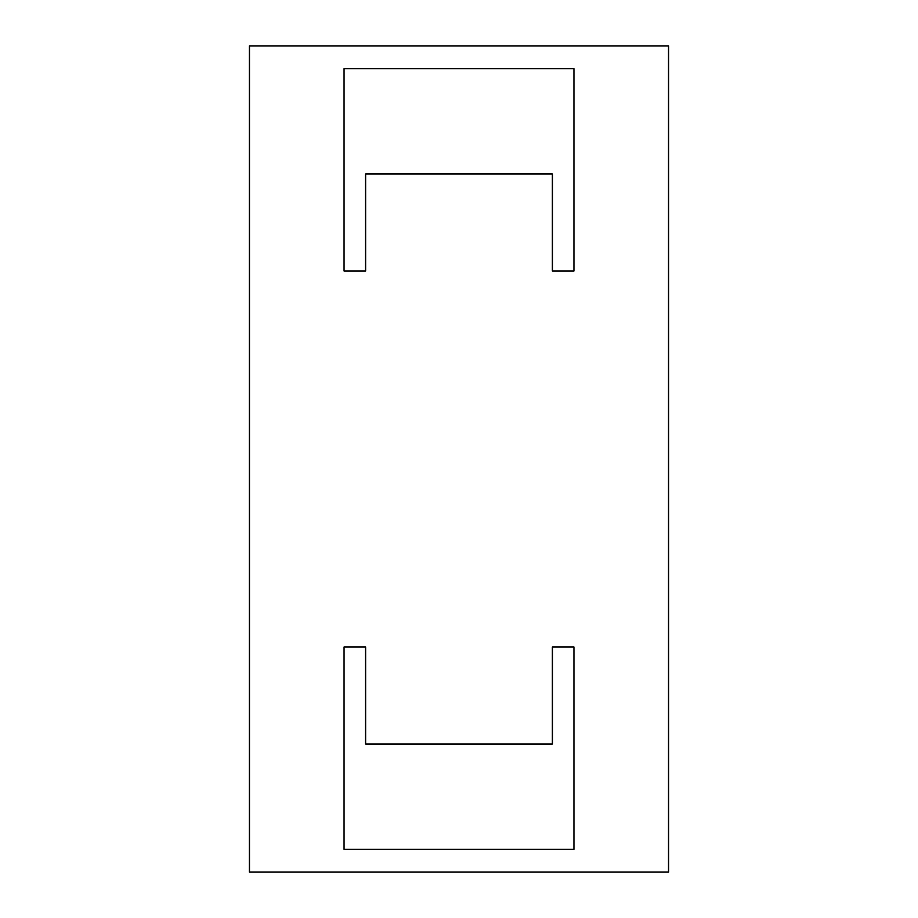 <?xml version="1.0" encoding="UTF-8"?>
<svg xmlns="http://www.w3.org/2000/svg" width="918" height="918" viewBox="0 0 918 918"><rect width="100%" height="100%" fill="white"/><g stroke="black" fill="none" stroke-linecap="round" stroke-linejoin="round"><path stroke-width="1.38" d="M249.455 45.9L668.545 45.9L668.545 872.1L249.455 872.1L249.455 45.9M344.055 271.005L344.055 68.655L573.945 68.655L573.945 271.005L552.395 271.005L552.395 174.018L365.605 174.018L365.605 271.005L344.055 271.005M365.605 646.995L365.605 743.982L552.395 743.982L552.395 646.995L573.945 646.995L573.945 849.345L344.055 849.345L344.055 646.995L365.605 646.995"/></g></svg>
